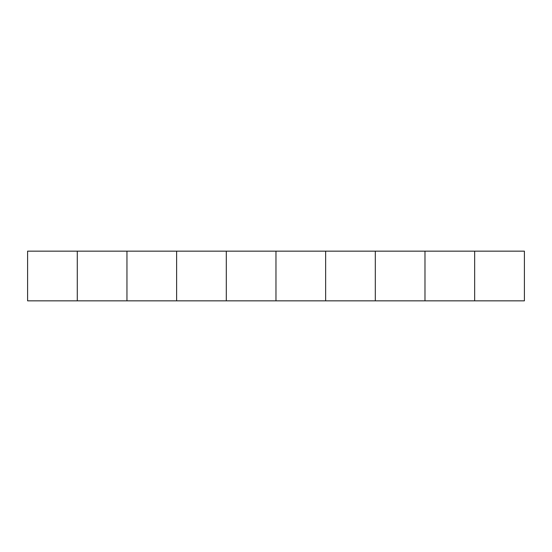 <?xml version="1.0" encoding="UTF-8"?>
<svg xmlns="http://www.w3.org/2000/svg" width="552" height="552" viewBox="0 0 552 552"><rect width="100%" height="100%" fill="white"/><g stroke="black" fill="none" stroke-linecap="round" stroke-linejoin="round"><path stroke-width="0.83" d="M27.6 251.16L27.6 300.84L524.4 300.84L524.4 251.16L474.651 251.16L474.651 300.84L474.651 251.16L424.978 251.16L424.978 300.84L424.978 251.16L375.305 251.16L375.305 300.84L375.305 251.16L325.639 251.16L325.639 300.84L325.639 251.16L275.965 251.16L275.965 300.84L275.965 251.16L226.292 251.16L226.292 300.84L226.292 251.16L176.619 251.16L176.619 300.84L176.619 251.16L126.953 251.16L126.953 300.84L126.953 251.16L77.28 251.16L77.28 300.84L77.28 251.16L27.6 251.16"/></g></svg>
